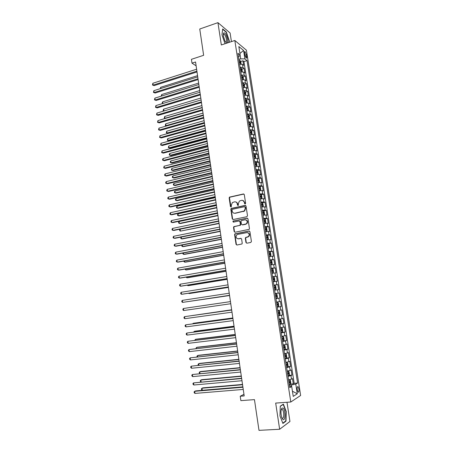 <?xml version="1.0" encoding="UTF-8"?>
<svg xmlns="http://www.w3.org/2000/svg" width="453" height="453" viewBox="0 0 453 453"><rect width="100%" height="100%" fill="white"/><g stroke="black" fill="none" stroke-linecap="round" stroke-linejoin="round"><path stroke-width="0.68" d="M245.164 204.003L245.617 203.312L244.297 194.626L243.408 193.975L229.495 197.123L229.156 197.967L230.435 206.568L231.262 206.919L231.319 205.226L232.366 202.57L234.473 201.862C235.962 201.704 236.902 202.395 237.287 203.941L237.451 205.062L238.295 205.413L238.346 203.714L239.377 201.064L241.528 200.334C243.035 200.169 243.98 200.86 244.371 202.417L244.541 203.544L245.164 204.003M298.901 388.906L298.051 386.686C297.287 386.466 297.021 387.547 297.253 389.942L298.102 392.162C298.872 392.377 299.139 391.29 298.901 388.906M245.956 242.508L246.851 243.193L250.764 242.468L251.409 241.489L249.926 231.687L249.025 231.007L234.875 233.873L234.609 234.654L236.047 244.354L236.93 245.039L241.987 243.957L242.23 243.204L241.602 239.025L240.713 238.346L238.408 238.788C236.075 238.408 235.52 237.112 236.743 234.903L237.751 234.382L246.823 232.627C249.156 232.967 249.739 234.252 248.572 236.477L245.571 237.559L245.328 238.323L245.956 242.508L246.828 243.199M231.426 41.614L230.101 32.995L217.944 22.65L199.756 29.009L203.635 55.306L191.438 59.32L191.993 63.154L195.56 61.987L244.195 395.922L240.232 396.228L240.871 400.639L254.456 399.625L258.991 430.35L279.648 429.257L289.948 421.483L286.992 402.275M217.944 22.65L221.33 44.966L234.83 40.481L290.803 402.004L275.679 403.079L279.648 429.257M246.857 216.721L247.502 215.736L246.03 206.041L245.135 205.385L231.149 208.442L230.837 209.269L232.259 218.867L233.136 219.529L246.857 216.721M247.972 218.827L249.45 228.578L249.195 229.348L235.028 232.247L234.15 231.579L233.533 227.44L233.816 226.653L239.716 225.368L240.35 224.394L239.943 221.642L239.054 220.979L233.295 222.146L232.882 221.121L247.078 218.159L247.972 218.827M290.441 384.065L293.295 383.827L292.479 378.595L291.505 379.138L290.962 375.639L288.017 376.347M289.059 375.373L291.936 375.112L291.12 369.903L290.147 370.401L289.603 366.913L286.664 367.593M287.683 366.709L290.583 366.432L289.773 361.239L288.793 361.698L288.25 358.221L285.311 358.867M286.273 358.085L289.229 357.779L288.425 352.604L287.44 353.023L286.902 349.563L283.963 350.175M284.592 349.518L287.887 349.161L287.083 344.003L286.098 344.382L285.56 340.933L282.615 341.517M283.646 340.747L282.983 336.483L283.646 337.14L284.048 339.716L283.635 340.775L282.542 341.018L286.551 340.571L285.747 335.43L284.756 335.769L284.218 332.332L281.279 332.887M281.217 332.491L285.214 332.009L284.416 326.885L283.419 327.185L282.887 323.759L279.948 324.286M279.897 323.98L283.884 323.476L283.085 318.374L282.089 318.629L281.556 315.22L278.618 315.713M278.584 315.503L282.559 314.977L281.766 309.892L280.758 310.107L280.231 306.709L277.293 307.174M277.276 307.049L281.239 306.505L280.447 301.438L279.439 301.613L278.912 298.227L275.973 298.663M275.968 298.629L279.92 298.063L279.133 293.012L275.186 293.595M275.181 293.572L278.119 293.153L277.593 289.773L278.612 289.648L277.825 284.614L273.889 285.22M273.872 285.107L276.806 284.716L276.285 281.353L277.304 281.268L276.523 276.251L272.593 276.874M272.564 276.675L275.498 276.313L274.977 272.955L276.002 272.91L275.22 267.91L271.302 268.555M271.262 268.272L274.195 267.933L273.674 264.592L274.699 264.586L273.923 259.603L270.016 260.271M269.96 259.897L272.893 259.586L272.378 256.256L273.408 256.285L272.632 251.319L268.737 252.01M268.669 251.551L271.602 251.268L271.081 247.95L272.117 248.018L271.347 243.068L268.085 243.663M267.378 243.233L270.311 242.978L269.795 239.671L270.832 239.773L270.067 234.847L267.185 235.39M266.092 234.943L269.02 234.716L268.51 231.421L269.552 231.562L268.788 226.647L266.013 227.191M264.812 226.687L267.74 226.483L267.23 223.199L268.278 223.38L267.513 218.482L264.773 219.031M263.533 218.454L266.46 218.278L265.951 215.005L267.004 215.22L266.245 210.339L263.538 210.9M262.259 210.249L265.192 210.101L264.682 206.84L265.735 207.089L264.977 202.225L262.304 202.791M260.996 202.072L263.923 201.953L263.414 198.703L264.473 198.992L263.72 194.139L261.075 194.716M259.728 193.924L262.655 193.833L262.151 190.594L263.216 190.917L262.463 186.081L259.852 186.67M258.47 185.804L261.398 185.741L260.894 182.508L261.959 182.865L261.211 178.052L258.629 178.646M257.213 177.712L260.141 177.672L259.637 174.456L260.713 174.847L259.96 170.051L257.406 170.651M255.968 169.649L258.889 169.632L258.391 166.427L259.467 166.857L258.72 162.072L256.188 162.684M254.716 161.613L257.644 161.625L257.145 158.425L258.221 158.89L257.48 154.122L254.977 154.739M253.476 153.601L256.398 153.641L255.9 150.453L256.987 150.951L256.245 146.2L253.765 146.823M252.236 145.617L255.158 145.679L254.665 142.502L255.752 143.035L255.011 138.301L252.559 138.935M251.007 137.661L253.923 137.752L253.431 134.586L254.524 135.153L253.788 130.43L251.358 131.076M249.773 129.734L252.695 129.847L252.202 126.693L253.295 127.293L252.564 122.587L250.158 123.239M248.55 121.829L251.466 121.965L250.979 118.822L252.078 119.456L251.341 114.768L248.957 115.43M247.327 113.952L250.243 114.116L249.756 110.985L250.86 111.648L250.13 106.976L247.768 107.644M246.109 106.104L249.025 106.291L248.538 103.171L249.643 103.867L248.918 99.213L246.574 99.887M244.897 98.278L247.814 98.494L247.327 95.379L248.437 96.115L247.712 91.472L245.39 92.152M243.686 90.481L246.602 90.719L246.121 87.616L247.23 88.38L246.511 83.76L244.207 84.445M242.485 82.712L245.396 82.973L244.914 79.881L246.03 80.679L245.311 76.07L243.029 76.767M241.279 74.966L244.195 75.249L243.714 72.169L244.83 73.001L244.116 68.403L242.995 67.554L240.084 67.248M241.851 69.105L244.116 68.403M244.575 53.222L244.841 54.898L246.222 58.08C246.715 58.284 246.879 57.735 246.715 56.427L246.455 54.762L245.073 51.58C244.58 51.37 244.416 51.919 244.575 53.222M234.83 40.481L246.415 50.192L300.633 395.463L290.803 402.004M293.295 383.827L294.173 383.312L297.587 383.028L247.027 60.594L244.903 58.901L240.707 58.862L238.873 59.445M297.587 383.028L295.769 384.104L297.281 393.793L293.238 396.403L291.704 386.522L289.773 387.666L237.927 53.324L240.169 55.113L238.833 46.54L243.589 50.476L244.903 58.901M294.173 383.312L243.946 61.568L242.927 60.764L243.64 65.345L242.519 64.485L239.609 64.167M244.195 75.249L245.311 76.07M245.396 82.973L246.511 83.76M246.602 90.719L247.712 91.472M247.814 98.494L248.918 99.213M249.025 106.291L250.13 106.976M250.243 114.116L251.341 114.768M251.466 121.965L252.564 122.587M252.695 129.847L253.788 130.43M253.923 137.752L255.011 138.301M255.158 145.679L256.245 146.2M256.398 153.641L257.48 154.122M257.644 161.625L258.72 162.072M258.889 169.632L259.96 170.051M260.141 177.672L261.211 178.052M261.398 185.741L262.463 186.081M262.655 193.833L263.72 194.139M263.923 201.953L264.977 202.225M265.192 210.101L266.245 210.339M266.46 218.278L267.513 218.482M267.74 226.483L268.788 226.647M269.02 234.716L270.067 234.847M270.311 242.978L271.347 243.068M271.602 251.268L272.632 251.319M272.893 259.586L273.923 259.603M274.195 267.933L275.22 267.91M275.498 276.313L276.523 276.251M276.806 284.716L277.825 284.614M278.119 293.153L279.133 293.012M279.92 298.063L278.912 298.227M281.239 306.505L280.231 306.709M282.559 314.977L281.556 315.22M283.884 323.476L282.887 323.759M285.214 332.009L284.218 332.332M286.551 340.571L285.56 340.933M287.887 349.161L286.902 349.563M289.229 357.779L288.25 358.221M290.583 366.432L289.603 366.913M291.936 375.112L290.962 375.639M291.653 386.511L291.421 385.005L289.388 385.175M240.707 58.862L240.13 55.158M243.963 394.314L240.232 396.228M191.993 63.154L196.121 65.827M240.679 61.478L242.927 60.764M243.946 61.568L247.027 60.594M238.499 57.016L240.169 55.113M243.714 72.169L240.803 71.874M244.914 79.881L242.004 79.609M246.121 87.616L243.204 87.372M247.327 95.379L244.41 95.158M248.538 103.171L245.622 102.973M249.756 110.985L246.84 110.809M250.979 118.822L248.063 118.675M252.202 126.693L249.286 126.568M253.431 134.586L250.515 134.484M254.665 142.502L251.743 142.435M255.9 150.453L252.978 150.407M257.145 158.425L254.224 158.403M258.391 166.427L255.464 166.432M259.637 174.456L256.715 174.484M260.894 182.508L257.967 182.565M262.151 190.594L259.224 190.673M263.414 198.703L260.486 198.81M264.682 206.84L261.755 206.976M265.951 215.005L263.023 215.169M267.23 223.199L264.297 223.386M268.51 231.421L265.577 231.636M269.795 239.671L266.862 239.914M271.081 247.95L268.148 248.221M272.378 256.256L269.444 256.557M273.674 264.592L270.741 264.92M274.977 272.955L272.043 273.312M276.285 281.353L273.346 281.732M277.593 289.773L274.66 290.186M276.5 302.066L279.439 301.613M277.819 310.588L280.758 310.107M279.15 319.139L282.089 318.629M280.481 327.723L283.419 327.185M281.817 336.336L284.756 335.769M283.153 344.976L286.098 344.382M284.501 353.651L287.44 353.023M285.849 362.355L288.793 361.698M287.202 371.086L290.147 370.401M291.704 386.522L289.541 386.16M288.561 379.852L291.505 379.138M291.421 385.005L295.769 384.104M239.909 53.454L243.589 50.476M297.281 393.793L292.428 391.211M229.071 42.395L229.263 40.742L226.358 32.004L222.7 28.918L221.964 34.762L225.033 43.737M286.007 421.148L286.228 411.556L283.397 404.121L280.265 406.165L279.988 415.899L282.904 423.447L286.007 421.148L285.413 421.182M226.047 32.106L226.358 32.004M245.113 204.009L244.694 202.497L242.717 200.385M235.628 201.913C236.715 202.14 237.378 202.842 237.615 204.02L238.029 205.526M243.907 194.048L229.835 197.208L229.495 198.046L231.019 207.027M245.605 205.441L231.489 208.51L231.172 209.331L232.599 218.924L233.052 219.541M245.09 207.168L244.467 206.71L232.463 209.258L232.021 209.937L232.196 211.115C232.576 212.661 233.51 213.363 234.999 213.216L244.326 210.945L245.271 208.357L245.09 207.168L245.413 207.242L244.835 206.772M234.292 213.25L234.999 213.216M245.413 207.242L245.594 208.425L244.648 211.007L235.334 213.278M239.473 221.019L240.271 221.693L240.679 224.439L240.407 225.226L234.15 226.698L233.867 227.485L234.484 231.619L234.982 232.259M247.502 218.204L233.459 221.053L233.289 222.146M245.515 224.207L246.517 223.686C247.768 221.449 247.213 220.158 244.846 219.801L241.29 220.634L241.007 221.426L241.421 224.178L242.31 224.847L246.84 223.737C248.051 221.862 247.678 220.56 245.713 219.824M245.837 224.258L242.638 224.898M247.587 232.632C249.597 233.284 250.033 234.58 248.89 236.511L245.894 237.593L245.651 238.352L246.279 242.531M238.04 238.822L238.408 238.788M241.081 238.374L238.737 238.816M249.41 231.036L235.203 233.912L234.937 234.688L236.381 244.377L236.919 245.039M241.138 64.094L240.849 61.761L240.107 60.515L239.003 60.255M239.988 64.122L239.597 64.094M239.371 62.633L240.175 62.746L240.011 61.818L239.229 61.716M197.553 75.651L160.673 87.299L160.838 88.482M160.243 88.669L160.673 87.299M196.891 71.132L153.108 85.113L152.854 83.261L196.613 69.224M197.01 71.948L154.105 85.623L152.468 84.988L152.854 83.261M154.105 85.623L152.468 84.988M227.627 39.57C226.319 34.235 224.926 32.101 223.442 33.154L223.374 36.081L224.977 41.025C227.021 44.077 227.904 43.59 227.627 39.57M225.441 41.812L225.6 41.919C226.415 42.231 226.704 41.382 226.46 39.371C225.956 36.806 225.169 35.079 224.093 34.19L223.244 34.643M222.661 29.258L226.194 32.231L229.008 40.696L228.799 42.486M283.136 408.102L281.908 408.108C280.701 410.288 280.656 413.419 281.76 417.496L282.842 419.37C285.435 421.856 285.701 410.135 283.136 408.102M281.834 417.694L282.168 418.068C284.11 419.812 284.286 411.018 282.355 409.506L281.426 409.518L281.166 409.925M280.26 406.369L283.227 404.427L285.973 411.635L285.758 420.928L282.78 423.125M282.893 404.45L283.227 404.427M242.276 71.795L242.038 69.422L241.296 68.188L240.192 67.939M241.239 71.823L240.792 71.795M240.56 70.328L241.364 70.43L241.2 69.502L240.418 69.405M198.635 83.097L161.67 94.558L161.863 95.962M161.268 96.149L161.67 94.558M243.425 79.524L243.233 77.101L242.497 75.889L241.387 75.651M242.502 79.552L241.987 79.518M241.76 78.046L242.553 78.142L242.4 77.214L241.613 77.118M199.722 90.56L162.672 101.84L162.893 103.465M162.463 103.595L162.18 102.78L162.672 101.84M244.58 87.282L244.427 84.813L243.691 83.607L242.587 83.386M243.765 87.31L243.187 87.265M242.961 85.793L243.754 85.877L243.601 84.949L242.814 84.864M200.815 98.052L163.675 109.145L163.924 110.974L201.087 99.932M163.805 111.03L163.278 110.809L163.182 110.079L163.675 109.145M163.278 110.809L163.952 110.985M245.741 95.062L245.634 92.542L244.897 91.359L243.793 91.149M245.033 95.09L244.394 95.039M244.167 93.561L244.954 93.641L244.807 92.706L244.02 92.627M201.908 105.566L164.682 116.472L164.932 118.307L202.185 107.452M165.198 118.476L164.286 118.131L164.682 116.472M164.286 118.131L165.277 118.454M198.006 78.782L154.116 92.537L153.861 90.679L197.729 76.868M198.125 79.575L155.113 93.029L153.471 92.401L153.861 90.679M155.113 93.029L153.471 92.401M199.127 86.455L155.124 99.988L154.875 98.12L198.844 84.535M199.235 87.225L156.121 100.458L154.484 99.836L154.875 98.12M156.121 100.458L154.484 99.836M200.249 94.156L156.143 107.463L155.889 105.589L199.966 92.231M200.356 94.898L157.134 107.91L155.492 107.299L155.889 105.589M157.134 107.91L155.492 107.299M201.37 101.885L157.157 114.96L156.902 113.08L201.092 99.949M201.477 102.599L158.154 115.385L156.511 114.779L156.902 113.08M158.154 115.385L156.511 114.779M246.908 102.871L247.202 102.638L246.84 100.306L246.104 99.133L244.999 98.941M246.307 102.893L245.605 102.842M245.373 101.359L246.16 101.427L246.013 100.492L245.232 100.424M246.013 100.492L245.271 100.708L246.013 100.492M203.006 113.108L165.69 123.822L165.945 125.662L203.284 114.994M166.602 125.951L165.294 125.475L165.69 123.822M165.294 125.475L166.63 125.945M202.502 109.637L158.182 122.48L157.927 120.594L202.219 107.695M202.599 110.322L159.173 122.888L157.531 122.293L157.927 120.594M159.173 122.888L157.531 122.293M248.085 110.708L248.414 110.43L248.046 108.091L247.315 106.936L246.211 106.755M247.587 110.73L246.817 110.674M204.11 120.668L166.704 131.194L166.959 133.04L167.899 133.409L204.473 123.188M246.591 109.184L247.372 109.247L247.23 108.307L246.443 108.244M247.23 108.307L246.483 108.516L247.23 108.307M167.899 133.409L166.302 132.842L166.959 133.04L204.382 122.565M166.302 132.842L166.704 131.194M203.635 117.412L159.207 130.022L158.946 128.137L203.352 115.464M203.731 118.074L160.192 130.407L158.55 129.824L158.946 128.137M160.192 130.407L158.55 129.824M249.269 118.567L249.626 118.25L249.263 115.9L248.533 114.762L247.429 114.592M248.867 118.59L248.034 118.527M205.215 128.256L167.718 138.59L167.972 140.447L168.918 140.792L205.577 130.758M247.802 117.033L248.589 117.089L248.454 116.144L247.661 116.087M247.7 116.353L248.454 116.144L247.7 116.347M168.918 140.792L167.316 140.232L167.972 140.447L205.492 130.158M167.316 140.232L167.718 138.59M204.773 125.215L160.232 137.593L159.977 135.702L204.484 123.261M204.864 125.849L161.223 137.955L159.575 137.378L159.977 135.702M161.223 137.955L159.575 137.378M250.458 126.461L250.849 126.093L250.481 123.737L249.75 122.616L248.646 122.463M250.147 126.478L249.258 126.404M206.325 135.872L168.737 146.013L168.992 147.871L169.932 148.199L206.681 138.352M249.025 124.903L249.813 124.954L249.677 124.014L248.878 123.958M169.932 148.199L168.335 147.644L168.992 147.871L206.602 137.78M168.335 147.644L168.737 146.013M205.911 133.046L161.262 145.186L161.008 143.29L205.628 131.087M206.002 133.652L162.253 145.532L160.605 144.96L161.008 143.29M162.253 145.532L160.605 144.96M251.658 134.377L252.072 133.969L251.704 131.602L250.973 130.492L249.869 130.356M251.438 134.388L250.486 134.315M207.434 143.505L169.762 153.454L170.017 155.317L170.957 155.622L207.791 145.968M250.254 132.808L251.036 132.848L250.905 131.902L250.107 131.857M169.762 153.454L169.252 154.337L169.354 155.079L170.017 155.317L207.712 145.419M252.859 142.321L253.295 141.863L252.927 139.49L252.202 138.403L251.098 138.273M252.723 142.327L251.715 142.248M208.55 151.172L170.787 160.923L171.041 162.791L171.981 163.074L208.907 153.612M251.483 140.736L252.264 140.77L252.14 139.824L251.336 139.784M170.787 160.923L170.277 161.795L170.379 162.542L171.041 162.791L208.827 153.091M253.454 146.359L254.065 150.294L254.529 149.79L254.161 147.412L253.437 146.336L252.332 146.223M254.014 150.294L252.95 150.203M209.671 158.856L171.812 168.414L172.072 170.288L173.006 170.554L210.022 161.279M252.717 148.692L253.499 148.72L253.38 147.769L252.564 147.735M171.812 168.414L171.404 170.022L172.072 170.288L209.949 160.781M255.26 158.29L255.764 157.74L255.396 155.351L254.671 154.292L253.567 154.196M255.294 158.284L254.19 158.193M210.792 166.568L172.848 175.928L173.103 177.808L174.043 178.052L211.143 168.969M253.952 156.676L254.739 156.693L254.62 155.741L253.805 155.713M172.848 175.928L172.333 176.778L172.434 177.531L173.103 177.808L211.075 168.499M256.347 166.33L257.004 165.719L256.63 163.323L255.911 162.282L254.807 162.197M255.928 162.304L256.545 166.268L255.43 166.206M211.919 174.303L173.884 183.465L174.139 185.351L175.073 185.571L212.264 176.687M255.198 164.682L255.979 164.694L255.866 163.743L255.045 163.72M173.884 183.465L173.363 184.309L173.471 185.062L174.139 185.351L212.202 176.245M257.406 174.399L258.25 173.726L257.876 171.319L257.157 170.294L256.053 170.226M257.78 174.309L256.681 174.246M213.052 182.066L174.92 191.024L175.181 192.921L176.115 193.12L213.391 184.428M256.443 172.718L257.225 172.723L257.117 171.766L256.29 171.755M174.92 191.024L174.399 191.862L174.507 192.616L175.181 192.921L213.335 184.014M258.408 182.508L259.495 181.755L259.122 179.343L258.408 178.335L257.304 178.278M258.425 178.357L259.042 182.349L257.927 182.316M214.184 189.858L175.962 198.612L176.223 200.515L177.157 200.69L214.524 192.197M257.689 180.781L258.476 180.781L258.374 179.818L257.542 179.813M175.962 198.612L175.441 199.439L175.543 200.198L176.223 200.515L214.467 191.806M259.326 190.662L260.288 190.447L260.752 189.818L260.373 187.395L259.66 186.404L258.555 186.364M260.288 190.447L259.184 190.413M215.322 197.672L177.01 206.223L177.27 208.131L178.199 208.284L215.662 199.988M258.946 188.873L259.733 188.861L259.631 187.899L258.793 187.899M177.01 206.223L176.483 207.038L176.591 207.802L177.27 208.131L215.605 199.626M260.481 198.759L261.545 198.556L262.01 197.904L261.63 195.475L260.917 194.496L259.812 194.473M261.545 198.556L260.447 198.539M216.466 205.509L178.057 213.856L178.318 215.77L179.246 215.905L216.8 207.808M260.203 196.993L260.99 196.976L260.894 196.007L260.056 196.019M178.057 213.856L177.531 214.665L177.633 215.43L178.318 215.77L216.749 207.474M261.743 206.896L262.808 206.693L263.267 206.019L262.887 203.584L262.179 202.621L261.075 202.61M262.808 206.693L261.709 206.693M217.61 213.374L179.111 221.517L179.371 223.437L180.3 223.55L217.944 215.651M261.466 205.141L262.253 205.113L262.162 204.144L261.319 204.161M179.111 221.517L178.578 222.315L178.686 223.08L179.371 223.437L217.899 215.345M263.006 215.056L264.076 214.858L264.535 214.161L264.156 211.715L263.459 210.798L262.344 210.775M264.076 214.858L262.978 214.869M218.759 221.268L180.164 229.201L180.43 231.126L219.088 223.522M263.459 210.798L264.088 214.841M262.734 213.312L263.521 213.278L263.431 212.31L262.581 212.332M180.164 229.201L179.631 229.988L179.739 230.758L180.43 231.126L219.048 223.244M264.275 223.244L265.35 223.052L265.803 222.332L265.424 219.875L264.716 218.952L263.612 218.969M265.35 223.052L264.252 223.08M181.245 237.072L181.489 238.839L182.412 238.907L220.237 231.415M264.008 221.517L264.795 221.472L264.711 220.498L263.856 220.532M181.092 237.1L180.798 238.459L181.489 238.839L220.203 231.166M207.055 140.9L162.299 152.808L162.038 150.9L206.766 138.935M207.14 141.483L163.284 153.131L161.636 152.565L162.038 150.9M208.204 148.782L163.335 160.453L163.08 158.539L207.916 146.812M208.284 149.337L164.32 160.753L162.672 160.198L162.565 159.433L163.08 158.539M209.354 156.693L164.377 168.12L164.116 166.2L209.065 154.716M209.433 157.219L165.362 168.397L163.709 167.853L164.116 166.2M210.509 164.626L165.424 175.815L165.164 173.89L210.22 162.644M210.583 165.124L166.404 176.07L164.75 175.532L164.649 174.762L165.164 173.89M211.67 172.593L166.472 183.533L166.211 181.602L211.381 170.6M211.738 173.057L167.451 183.765L165.798 183.239L165.69 182.468L166.211 181.602M212.831 180.577L167.525 191.274L167.259 189.337L212.542 178.578M212.899 181.019L168.499 191.483L166.846 190.968L166.738 190.192L167.259 189.337M214.003 188.595L168.578 199.043L168.312 197.1L213.708 186.591M214.059 189.009L169.552 199.229L167.899 198.725L167.791 197.944L168.312 197.1M215.169 196.636L169.637 206.84L169.371 204.886L214.881 194.626M215.226 197.021L170.611 207.004L168.952 206.506L168.844 205.724L169.371 204.886M216.347 204.705L170.696 214.66L170.43 212.7L216.053 202.689M216.398 205.062L171.67 214.801L170.011 214.309L169.903 213.527L170.43 212.7M217.525 212.802L171.761 222.502L171.494 220.537L217.23 210.775M217.576 213.131L172.735 222.621L171.075 222.14L170.968 221.358L171.494 220.537M218.708 220.928L172.831 230.373L172.565 228.403L218.414 218.895M218.754 221.228L173.799 230.469L172.14 229.999L172.032 229.212L172.565 228.403M219.898 229.082L173.907 238.272L173.635 236.296L219.597 227.044M219.937 229.348L174.869 238.346L173.21 237.882L173.103 237.095L173.635 236.296M265.549 231.46L266.624 231.273L267.077 230.532L266.692 228.069L265.99 227.157L264.886 227.191M266.624 231.273L265.526 231.313M182.333 245.005L182.553 246.579L183.471 246.625L221.392 239.343M265.282 229.745L266.07 229.694L265.99 228.72L265.13 228.759M181.981 245.073L181.857 246.183L182.553 246.579L221.358 239.116M266.828 239.711L267.91 239.524L268.357 238.754L267.972 236.285L267.27 235.396L266.166 235.441M267.91 239.524L266.811 239.58M183.425 252.967L183.618 254.343L184.535 254.371L222.548 247.287M266.568 238.006L267.349 237.95L267.27 236.97L266.409 237.015M182.876 253.074L182.921 253.935L183.618 254.343L222.519 247.095M268.114 247.984L269.195 247.802L269.637 247.01L269.252 244.529L268.55 243.657L267.451 243.72M268.567 243.68L269.207 247.78L268.097 247.87M184.524 260.956L184.688 262.134L185.605 262.134L223.708 255.26M267.853 246.29L268.635 246.228L268.561 245.243L267.695 245.299M183.901 261.07L183.986 261.709L184.688 262.134L223.686 255.096M269.399 256.285L270.486 256.104L270.928 255.294L270.543 252.802L269.841 251.947L268.742 252.027M270.486 256.104L269.388 256.194M185.628 268.969L185.758 269.948L186.676 269.926L224.875 263.261M269.139 254.609L269.926 254.535L269.852 253.55L268.986 253.612M185 269.082L185.758 269.948L224.852 263.125M221.087 237.264L174.983 246.194L174.711 244.212L220.792 235.215M221.121 237.502L175.945 246.245L174.28 245.792L174.173 244.999L174.711 244.212M222.281 245.469L176.058 254.144L175.792 252.151L221.987 243.414M222.315 245.679L177.027 254.167L175.356 253.725L175.249 252.933L175.792 252.151M223.482 253.708L177.14 262.117L176.874 260.124L223.182 251.647M223.51 253.884L178.108 262.123L176.438 261.687L176.33 260.888L176.874 260.124M224.688 261.97L178.227 270.118L177.955 268.119L224.388 259.903M224.711 262.117L179.19 270.096L177.519 269.677L177.412 268.872L177.955 268.119M270.69 264.614L271.777 264.439L272.219 263.606L271.828 261.109L271.132 260.271L270.033 260.362M271.777 264.439L270.679 264.541M186.732 277.01L186.84 277.785L187.752 277.746L226.047 271.29M270.435 262.955L271.222 262.87L271.154 261.885L270.277 261.953M186.098 277.117L186.84 277.785L226.03 271.183M225.894 270.265L179.32 278.148L179.048 276.137L225.594 268.187M225.911 270.384L180.277 278.102L178.607 277.689L178.499 276.885L179.048 276.137M271.987 272.978L273.08 272.802L273.516 271.942L273.125 269.439L272.429 268.618L271.33 268.731M273.08 272.802L271.981 272.921M187.836 285.079L187.916 285.656L188.833 285.588L227.219 279.348M271.732 271.33L272.519 271.239L272.457 270.243L271.579 270.322M187.208 285.192L187.916 285.656L227.208 279.263M227.106 278.584L180.413 286.205L180.141 284.19L226.806 276.506M227.117 278.674L181.37 286.132L180.413 286.205L179.699 285.73L179.592 284.926L180.141 284.19M273.289 281.364L274.382 281.2L274.818 280.311L274.427 277.797L273.731 276.998L272.632 277.123M274.382 281.2L273.284 281.33M188.952 293.176L189.003 293.544L189.915 293.453L228.397 287.429M273.034 279.733L273.822 279.631L273.759 278.635L272.882 278.72M188.544 293.238L189.003 293.544L228.386 287.372M228.323 286.936L181.511 294.286L181.234 292.264L228.018 284.846M228.329 286.992L182.468 294.19L181.511 294.286L180.792 293.799L180.685 292.989L181.234 292.264M275.69 289.62L274.592 289.767L275.69 289.62L276.12 288.708L275.73 286.188L275.033 285.407L273.94 285.549M190.067 301.296L229.575 295.537M274.342 288.165L275.13 288.057L275.073 287.055L274.19 287.151M189.886 301.324L229.569 295.509M229.541 295.316L182.61 302.394L182.338 300.367L229.241 293.216M229.546 295.339L182.61 302.394L181.891 301.891L181.783 301.081L182.338 300.367M275.905 298.238L277.004 298.068L277.429 297.14L277.038 294.609L276.364 293.861L275.248 293.997M276.364 293.861L277.015 298.046M276.443 296.511L275.656 296.624L276.443 296.511L276.387 295.509L275.498 295.605M230.77 303.725L183.714 310.531L183.442 308.493L230.464 301.619M183.714 310.531L182.995 310.011L182.882 309.201L183.442 308.493M277.225 306.732L278.318 306.551L278.748 305.594L278.352 303.057L277.661 302.31L276.562 302.479M277.661 302.31L276.562 302.462M231.653 309.79L192.027 315.577M277.604 303.974L276.817 304.093L277.604 303.974M276.976 305.118L277.763 304.994L277.706 303.986M231.653 309.818L191.817 315.605M231.687 310.016L184.547 316.653L231.687 310.05M184.824 318.697L184.099 318.159L183.986 317.343L184.547 316.653L184.824 318.697L231.998 312.162M278.544 315.26L279.643 315.062L280.062 314.082L279.665 311.534L278.997 310.82L277.882 310.99M279.654 315.039L278.997 310.82L277.876 310.956M232.842 317.972L194.003 323.187L193.097 323.368L193.154 323.77M278.923 312.479L278.136 312.615L278.923 312.479M278.295 313.635L279.082 313.504L279.031 312.496M232.853 318.029L193.097 323.368L192.712 323.833M232.91 318.448L185.656 324.835L232.921 318.51M185.94 326.885L185.209 326.336L185.096 325.514L185.656 324.835L185.94 326.885L233.227 320.628M279.875 323.816L280.968 323.601L281.387 322.598L280.99 320.039L280.305 319.331L279.207 319.535M280.305 319.331L279.201 319.478M234.037 326.183L195.101 331.177L194.201 331.381L194.28 331.998M279.62 322.185L280.407 322.043L280.362 321.03L279.461 321.16M234.054 326.273L194.201 331.381L193.641 332.077M234.144 326.902L186.772 333.046L234.156 326.998M187.055 335.101L186.319 334.541L186.211 333.719L186.772 333.046L187.055 335.101L234.467 329.121M281.205 332.4L282.298 332.174L282.717 331.143L282.315 328.572L281.63 327.881L280.537 328.102M281.63 327.881L280.526 328.029M235.237 334.422L196.206 339.195L195.305 339.422L195.419 340.248M280.951 330.769L281.738 330.616L281.692 329.597L280.792 329.739M235.254 334.541L195.305 339.422L194.773 340.328M235.379 335.39L187.893 341.285L235.396 335.514M188.171 343.351L187.44 342.768L187.327 341.947L187.893 341.285L188.171 343.351L235.707 337.649M282.983 336.483L281.874 336.704M282.966 336.471L281.857 336.607M236.443 342.689L197.31 347.236L196.409 347.491L196.551 348.527M282.287 339.376L283.074 339.218L283.034 338.198L282.128 338.346M236.466 342.836L196.409 347.491L195.911 348.6M236.619 343.906L189.014 349.552L236.642 344.059M189.297 351.624L188.556 351.03L188.448 350.203L189.014 349.552L189.297 351.624L236.953 346.205M283.884 349.665L284.977 349.405L285.384 348.323L284.982 345.735L284.303 345.084L283.21 345.339M284.303 345.084L283.193 345.22M237.649 350.984L198.42 355.305L197.525 355.582L197.695 356.834M283.629 348.017L284.416 347.853L284.376 346.828L283.465 346.981M237.678 351.16L197.525 355.582L196.953 356.205L197.049 356.907M237.865 352.451L190.141 357.847L237.893 352.638M190.424 359.925L189.682 359.314L189.569 358.482L190.141 357.847L190.424 359.925L238.204 354.79M285.226 358.34L286.319 358.063L286.726 356.958L286.324 354.365L285.645 353.731L284.552 354.003M285.645 353.731L284.535 353.861M238.861 359.303L199.535 363.402L198.641 363.702L198.839 365.169M284.971 356.692L285.758 356.517L285.724 355.486L284.812 355.65M238.895 359.512L198.641 363.702L198.069 364.32L198.295 365.226M239.11 361.024L191.274 366.171L239.144 361.245M191.557 368.255L190.809 367.626L190.696 366.794L191.274 366.171L191.557 368.255L239.461 363.402M286.579 367.049L287.666 366.754L288.074 365.622L287.672 363.017L286.992 362.406L285.9 362.694M286.992 362.406L285.877 362.536M240.079 367.655L200.651 371.522L199.756 371.851L199.988 373.538M286.319 365.395L287.106 365.209L287.072 364.172L286.16 364.348M240.113 367.893L199.756 371.851L199.184 372.451L199.654 373.566M240.367 369.631L192.406 374.518L240.401 369.886M192.689 376.613L191.942 375.967L191.829 375.135L192.406 374.518L192.689 376.613L240.719 372.049M287.932 375.792L289.025 375.475L289.427 374.32L289.02 371.703L288.346 371.115L287.253 371.415M288.346 371.115L287.225 371.234M241.296 376.03L201.772 379.676L200.877 380.022L201.143 381.93M287.678 374.127L288.465 373.935L288.431 372.893L287.513 373.079M241.336 376.301L200.877 380.022L200.305 380.616L200.413 381.437L201.007 381.941M241.625 378.266L193.544 382.898L241.664 378.555M193.827 384.999L193.074 384.342L192.961 383.504L193.544 382.898L193.827 384.999L241.981 380.724M289.291 384.557L290.384 384.229L290.781 383.045L290.373 380.424L289.705 379.852L288.612 380.169M289.705 379.852L288.584 379.971M242.525 384.438L202.899 387.847L202.004 388.227L202.287 390.276L242.876 386.856M289.037 382.893L289.824 382.689L289.795 381.641L288.872 381.839M242.57 384.744L202.004 388.227L201.426 388.804L201.54 389.625L202.287 390.276M242.887 386.93L195.622 390.911L194.682 391.307L242.933 387.253M194.971 393.414L194.218 392.74L194.105 391.896L194.682 391.307L194.971 393.414L243.25 389.433M242.995 67.554L242.519 64.485M244.903 55.255L246.455 54.762M245.401 56.846L246.715 56.427M244.694 202.497L244.371 202.417M237.785 205.135L237.451 205.062M237.615 204.02L237.287 203.941M230.77 206.636L230.435 206.568M229.495 198.046L229.156 197.967M230.124 197.072L229.784 196.993M243.731 194.065L243.408 193.975M244.863 203.618L244.541 203.544M232.599 218.924L232.259 218.867M231.172 209.331L230.837 209.269M231.8 208.363L231.466 208.295M245.458 205.452L245.135 205.385M243.538 211.562L243.216 211.5M245.594 208.425L245.271 208.357M234.484 231.619L234.15 231.579M233.867 227.485L233.533 227.44M234.501 226.517L234.167 226.472M240.045 225.413L239.716 225.368M240.679 224.439L240.35 224.394M240.271 221.693L239.943 221.642M233.459 221.053L233.125 221.002M247.395 218.216L247.078 218.159M245.651 238.352L245.328 238.323M246.296 237.378L245.973 237.349M247.814 237.089L247.497 237.055M241.041 238.38L240.713 238.346M236.381 244.377L236.047 244.354M234.937 234.688L234.609 234.654M235.577 233.72L235.243 233.686M249.343 231.047L249.025 231.007M240.673 64.083L240.124 60.549M239.28 62.05L240.011 61.818M241.874 71.789L241.319 68.222M240.469 69.728L241.2 69.502M243.074 79.518L242.514 75.917M241.664 77.435L242.4 77.214M244.28 87.282L243.714 83.641M242.865 85.164L243.601 84.949M245.486 95.062L244.914 91.387M244.065 92.922L244.807 92.706M246.698 102.876L246.126 99.162M247.916 110.713L247.332 106.965M249.139 118.573L248.55 114.79M250.362 126.461L249.773 122.644M249.677 124.014L248.918 124.218L249.665 124.009M251.591 134.377L250.996 130.521M252.825 142.321L252.225 138.425M251.37 140.011L252.117 139.818M253.38 147.769L252.604 147.967L253.352 147.763M255.305 158.267L254.688 154.32M253.839 155.917L254.586 155.736M255.073 163.912L255.832 163.731M257.791 174.297L257.174 170.317M257.117 171.766L256.324 171.953L257.077 171.755M257.57 179.983L258.329 179.813M260.299 190.43L259.677 186.426M258.822 188.063L259.58 187.893M261.557 198.539L260.934 194.524M260.894 196.007L260.079 196.183L260.837 195.996M262.819 206.676L262.196 202.644M261.336 204.297L262.1 204.133M262.604 212.457L263.369 212.298M265.362 223.035L264.733 218.975M263.873 220.639L264.643 220.486M266.641 231.256L266.007 227.18M265.147 228.856L265.917 228.708M267.921 239.501L267.287 235.418M266.426 237.1L267.196 236.953M267.706 245.373L268.482 245.232M270.498 256.087L269.858 251.97M268.997 253.674L269.773 253.538M271.789 264.422L271.149 260.288M270.288 262.004L271.064 261.868M273.091 272.785L272.446 268.64M271.585 270.362L272.366 270.231M274.393 281.177L273.748 277.015M272.882 278.748L273.669 278.623M275.701 289.597L275.05 285.424M274.19 287.162L274.971 287.043M278.329 306.528L277.678 302.327M276.97 305.101L277.763 304.994M278.289 313.612L279.082 313.504M280.979 323.578L280.322 319.348M279.614 322.145L280.407 322.043M282.31 332.145L281.647 327.898M280.945 330.713L281.738 330.616M282.276 339.314L283.074 339.218M284.982 349.376L284.32 345.101M283.612 347.938L284.416 347.853M286.33 358.034L285.662 353.748M284.954 356.596L285.758 356.517M287.678 366.726L287.009 362.423M286.302 365.288L287.106 365.209M289.037 375.446L288.363 371.126M287.655 374.008L288.465 373.935M290.396 384.201L289.722 379.863M289.014 382.757L289.824 382.689M297.525 386.726L298.051 386.686M244.614 51.727L245.073 51.58M229.835 197.208L229.495 197.123M231.489 208.51L231.149 208.442M244.648 211.007L244.326 210.945M234.15 226.698L233.816 226.653M240.407 225.226L240.079 225.181M233.216 221.172L232.882 221.121M246.84 223.737L246.517 223.686M245.894 237.593L245.571 237.559M248.89 236.511L248.572 236.477M235.203 233.912L234.875 233.873M223.284 34.519L223.442 33.154M223.244 34.479L224.093 34.19M281.251 409.529L281.908 408.108M281.426 409.518L282.298 409.461M251.37 140.022L252.14 139.824M253.839 155.934L254.62 155.741M255.079 163.929L255.866 163.743M257.57 180.005L258.374 179.818M258.822 188.08L259.631 187.899M261.341 204.32L262.162 204.144M262.61 212.48L263.431 212.31M263.878 220.668L264.711 220.498M265.152 228.884L265.99 228.72M266.432 237.129L267.27 236.97M267.712 245.401L268.561 245.243M268.997 253.697L269.852 253.55M270.294 262.027L271.154 261.885M271.585 270.384L272.457 270.243M272.887 278.776L273.759 278.635M274.195 287.191L275.073 287.055M275.503 295.633L276.387 295.509M279.778 321.103L280.362 321.03M281.256 329.654L281.692 329.597M282.672 338.238L283.034 338.198M284.065 346.862L284.376 346.828"/></g></svg>
